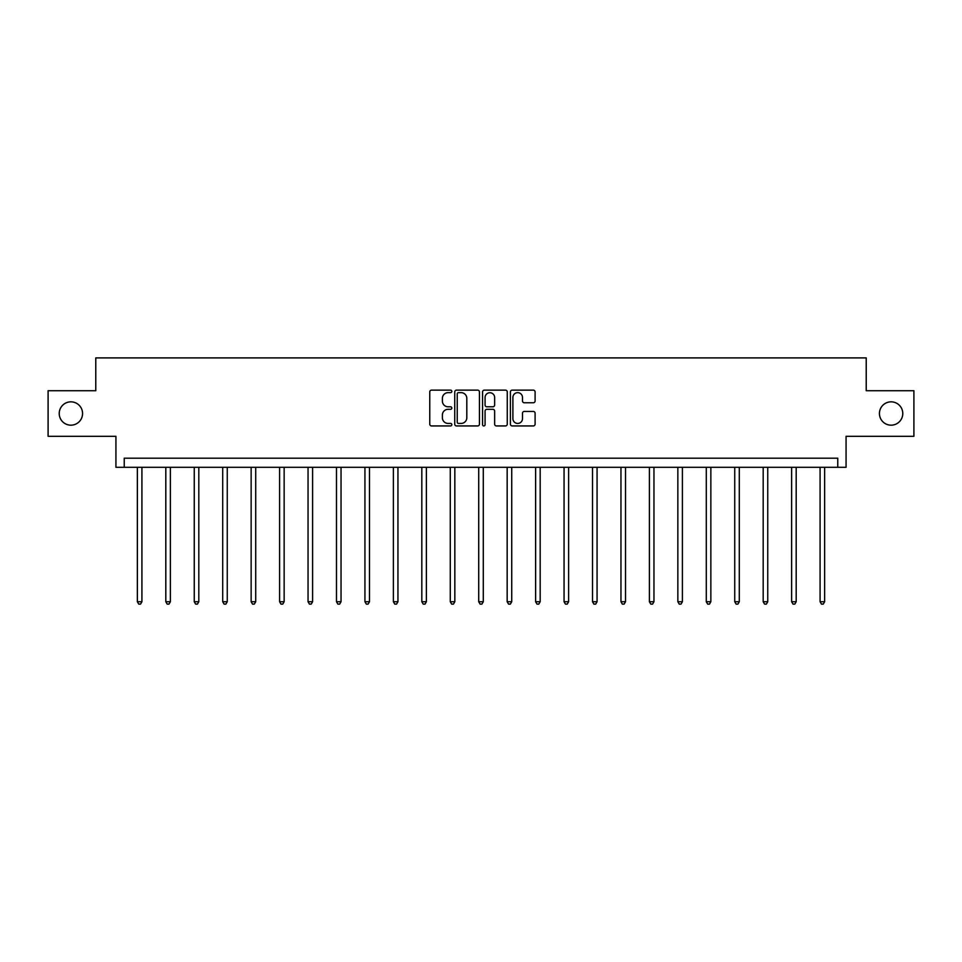 <?xml version="1.0" encoding="UTF-8"?>
<svg xmlns="http://www.w3.org/2000/svg" width="962" height="962" viewBox="0 0 962 962"><rect width="100%" height="100%" fill="white"/><g stroke="black" fill="none" stroke-linecap="round" stroke-linejoin="round"><path stroke-width="1.44" d="M879.436 413.516A11.676 11.676 0 0 0 891.101 425.18A11.676 11.676 0 0 0 902.777 413.516A11.676 11.676 0 0 0 891.101 401.839A11.676 11.676 0 0 0 879.436 413.516M59.223 413.516A11.676 11.676 0 0 0 70.899 425.18A11.676 11.676 0 0 0 82.564 413.516A11.676 11.676 0 0 0 70.899 401.839A11.676 11.676 0 0 0 59.223 413.516M451.827 391.39A1.251 1.251 0 0 0 450.577 390.139L431.553 390.139A1.792 1.792 0 0 0 429.761 391.931L429.761 424.146A1.792 1.792 0 0 0 431.553 425.938L450.577 425.938A1.251 1.251 0 0 0 451.827 424.687A1.251 1.251 0 0 0 450.577 423.436L448.112 423.436A5.724 5.724 0 0 1 442.388 417.712L442.388 415.019A5.724 5.724 0 0 1 448.112 409.295L450.577 409.295A1.251 1.251 0 0 0 451.827 408.044A1.251 1.251 0 0 0 450.577 406.794L448.112 406.794A5.724 5.724 0 0 1 442.388 401.058L442.388 398.376A5.724 5.724 0 0 1 448.112 392.652L450.577 392.652A1.251 1.251 0 0 0 451.827 391.39M48.1 390.716L48.1 436.303L115.933 436.303L115.933 467.304L846.067 467.304L846.067 436.303L913.9 436.303L913.9 390.716L866.221 390.716L866.221 357.9L95.779 357.9L95.779 390.716L48.1 390.716M533.309 402.765A1.792 1.792 0 0 0 535.1 400.974L535.1 391.931A1.792 1.792 0 0 0 533.309 390.139L512.193 390.139A1.792 1.792 0 0 0 510.401 391.931L510.401 424.146A1.792 1.792 0 0 0 512.193 425.938L533.309 425.938A1.792 1.792 0 0 0 535.1 424.146L535.1 413.227A1.792 1.792 0 0 0 533.309 411.447L524.266 411.447A1.792 1.792 0 0 0 522.486 413.227L522.486 418.65A4.786 4.786 0 0 1 517.688 423.436A4.786 4.786 0 0 1 512.902 418.65L512.902 397.438A4.786 4.786 0 0 1 517.688 392.652A4.786 4.786 0 0 1 522.486 397.438L522.486 400.974A1.792 1.792 0 0 0 524.266 402.765L533.309 402.765M837.77 467.304L837.77 458.189L124.23 458.189L124.23 467.304M479.437 391.931A1.792 1.792 0 0 0 477.645 390.139L456.529 390.139A1.792 1.792 0 0 0 454.737 391.931L454.737 424.146A1.792 1.792 0 0 0 456.529 425.938L477.645 425.938A1.792 1.792 0 0 0 479.437 424.146L479.437 391.931M484.355 390.139L505.471 390.139A1.792 1.792 0 0 1 507.263 391.931L507.263 424.146A1.792 1.792 0 0 1 505.471 425.938L496.44 425.938A1.792 1.792 0 0 1 494.648 424.146L494.648 411.087A1.792 1.792 0 0 0 492.857 409.295L486.856 409.295A1.792 1.792 0 0 0 485.076 411.087L485.076 424.687A1.251 1.251 0 0 1 483.814 425.938A1.251 1.251 0 0 1 482.563 424.687L482.563 391.931A1.792 1.792 0 0 1 484.355 390.139M458.489 392.652A1.251 1.251 0 0 0 457.239 393.903L457.239 422.186A1.251 1.251 0 0 0 458.489 423.436L461.087 423.436A5.724 5.724 0 0 0 466.81 417.712L466.81 398.376A5.724 5.724 0 0 0 461.087 392.652L458.489 392.652M494.648 397.522A4.786 4.786 0 0 0 489.862 392.736A4.786 4.786 0 0 0 485.076 397.522L485.076 405.002A1.792 1.792 0 0 0 486.856 406.794L492.857 406.794A1.792 1.792 0 0 0 494.648 405.002L494.648 397.522M137.362 467.304L137.362 601.731L141.919 601.731L141.919 467.304M141.919 601.731L140.548 604.1L138.732 604.1L137.362 601.731M165.813 467.304L165.813 601.731L170.37 601.731L170.37 467.304M170.37 601.731L168.999 604.1L167.172 604.1L165.813 601.731M194.252 467.304L194.252 601.731L198.809 601.731L198.809 467.304M198.809 601.731L197.45 604.1L195.623 604.1L194.252 601.731M222.703 467.304L222.703 601.731L227.26 601.731L227.26 467.304M227.26 601.731L225.89 604.1L224.074 604.1L222.703 601.731M251.142 467.304L251.142 601.731L255.712 601.731L255.712 467.304M255.712 601.731L254.341 604.1L252.513 604.1L251.142 601.731M279.593 467.304L279.593 601.731L284.151 601.731L284.151 467.304M284.151 601.731L282.78 604.1L280.964 604.1L279.593 601.731M308.044 467.304L308.044 601.731L312.602 601.731L312.602 467.304M312.602 601.731L311.231 604.1L309.403 604.1L308.044 601.731M336.484 467.304L336.484 601.731L341.041 601.731L341.041 467.304M341.041 601.731L339.682 604.1L337.854 604.1L336.484 601.731M364.935 467.304L364.935 601.731L369.492 601.731L369.492 467.304M369.492 601.731L368.121 604.1L366.306 604.1L364.935 601.731M393.386 467.304L393.386 601.731L397.943 601.731L397.943 467.304M397.943 601.731L396.572 604.1L394.745 604.1L393.386 601.731M421.825 467.304L421.825 601.731L426.382 601.731L426.382 467.304M426.382 601.731L425.024 604.1L423.196 604.1L421.825 601.731M450.276 467.304L450.276 601.731L454.834 601.731L454.834 467.304M454.834 601.731L453.463 604.1L451.647 604.1L450.276 601.731M478.715 467.304L478.715 601.731L483.285 601.731L483.285 467.304M483.285 601.731L481.914 604.1L480.086 604.1L478.715 601.731M507.166 467.304L507.166 601.731L511.724 601.731L511.724 467.304M511.724 601.731L510.353 604.1L508.537 604.1L507.166 601.731M535.618 467.304L535.618 601.731L540.175 601.731L540.175 467.304M540.175 601.731L538.804 604.1L536.976 604.1L535.618 601.731M564.057 467.304L564.057 601.731L568.614 601.731L568.614 467.304M568.614 601.731L567.255 604.1L565.428 604.1L564.057 601.731M592.508 467.304L592.508 601.731L597.065 601.731L597.065 467.304M597.065 601.731L595.694 604.1L593.879 604.1L592.508 601.731M620.959 467.304L620.959 601.731L625.516 601.731L625.516 467.304M625.516 601.731L624.146 604.1L622.318 604.1L620.959 601.731M649.398 467.304L649.398 601.731L653.956 601.731L653.956 467.304M653.956 601.731L652.597 604.1L650.769 604.1L649.398 601.731M677.849 467.304L677.849 601.731L682.407 601.731L682.407 467.304M682.407 601.731L681.036 604.1L679.22 604.1L677.849 601.731M706.288 467.304L706.288 601.731L710.858 601.731L710.858 467.304M710.858 601.731L709.487 604.1L707.659 604.1L706.288 601.731M734.74 467.304L734.74 601.731L739.297 601.731L739.297 467.304M739.297 601.731L737.926 604.1L736.11 604.1L734.74 601.731M763.191 467.304L763.191 601.731L767.748 601.731L767.748 467.304M767.748 601.731L766.377 604.1L764.549 604.1L763.191 601.731M791.63 467.304L791.63 601.731L796.187 601.731L796.187 467.304M796.187 601.731L794.828 604.1L793.001 604.1L791.63 601.731M820.081 467.304L820.081 601.731L824.638 601.731L824.638 467.304M824.638 601.731L823.268 604.1L821.452 604.1L820.081 601.731"/></g></svg>
